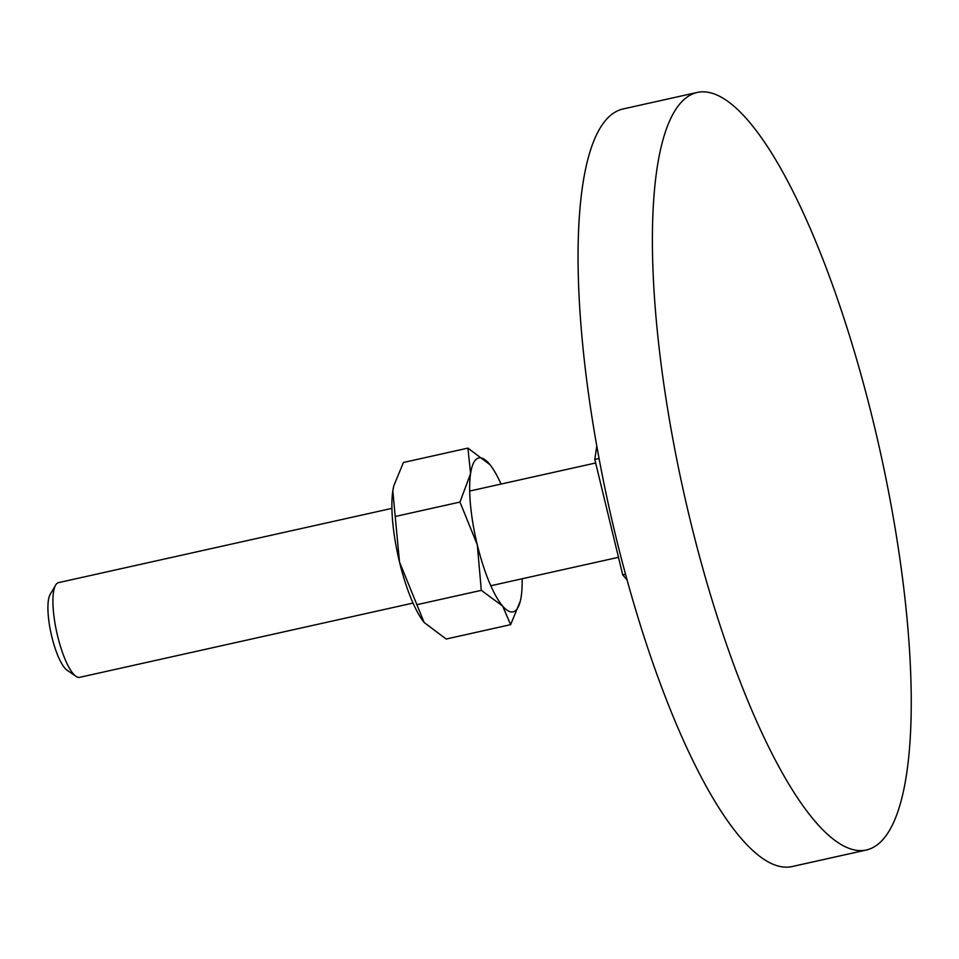 <?xml version="1.0" encoding="UTF-8"?>
<svg xmlns="http://www.w3.org/2000/svg" width="959" height="959" viewBox="0 0 959 959"><rect width="100%" height="100%" fill="white"/><g stroke="black" fill="none" stroke-linecap="round" stroke-linejoin="round"><path stroke-width="1.44" d="M690.768 94.857A388.107 100.323 77.4 0 0 686.92 506.328A388.107 100.323 77.4 0 0 866.193 850.046A388.107 100.323 77.4 0 0 872.87 847.576A388.107 100.323 77.4 0 0 876.718 436.117A388.107 100.323 77.4 0 0 697.433 92.4A388.107 100.323 77.4 0 0 690.768 94.857M866.193 850.046L791.87 866.6A388.107 100.323 -102.6 0 1 612.585 522.883A388.107 100.323 -102.6 0 1 616.433 111.424A388.107 100.323 -102.6 0 1 623.098 108.954L697.433 92.4M413.017 603.079L79.633 677.342A48.513 12.539 -102.6 0 1 75.977 676.335A48.513 12.539 -102.6 0 1 56.845 632.712A48.513 12.539 -102.6 0 1 55.646 585.086A48.513 12.539 -102.6 0 1 57.708 582.94A48.513 12.539 -102.6 0 1 58.535 582.628L391.919 508.366M75.977 676.335L67.07 670.221A40.314 10.417 -102.6 0 1 51.175 633.971A40.314 10.417 -102.6 0 1 50.18 594.4L55.646 585.086M596.81 445.875L594.808 459.457L622.739 574.897L625.496 574.285M622.739 574.897L627.03 579.919M594.808 459.457L599.111 458.51M522.14 578.768A78.83 20.379 -102.6 0 1 521.252 596.198A78.83 20.379 -102.6 0 1 520.317 601.041A78.83 20.379 -102.6 0 1 514.408 611.351A78.83 20.379 -102.6 0 1 502.612 606.028L510.632 624.657L446.151 639.03L424.142 622.487L399.507 562.046A78.83 20.379 -102.6 0 1 392.818 490.936A78.83 20.379 -102.6 0 1 393.741 486.093A78.83 20.379 -102.6 0 1 393.801 485.877M424.142 622.487L424.118 622.463A78.83 20.379 -102.6 0 1 424.118 622.463A78.83 20.379 -102.6 0 1 399.507 562.046L392.818 490.936L393.861 485.626L403.439 462.478L467.92 448.105L470.581 473.614A78.83 20.379 -102.6 0 1 477.426 458.462A78.83 20.379 -102.6 0 1 489.222 463.784A78.83 20.379 -102.6 0 1 489.941 464.671A78.83 20.379 -102.6 0 1 501.042 484.055M489.941 464.671L467.92 448.105M470.581 473.614L459.96 502.072L477.282 544.724A78.83 20.379 -102.6 0 1 470.581 473.614M477.282 544.724L481.31 590.348L502.612 606.028A78.83 20.379 -102.6 0 1 477.282 544.724M510.632 624.657L520.269 601.257M459.96 502.072L395.48 516.433M481.31 590.348L416.829 604.709M595.659 462.981L469.694 491.044M618.483 557.311L490.78 585.757"/></g></svg>
